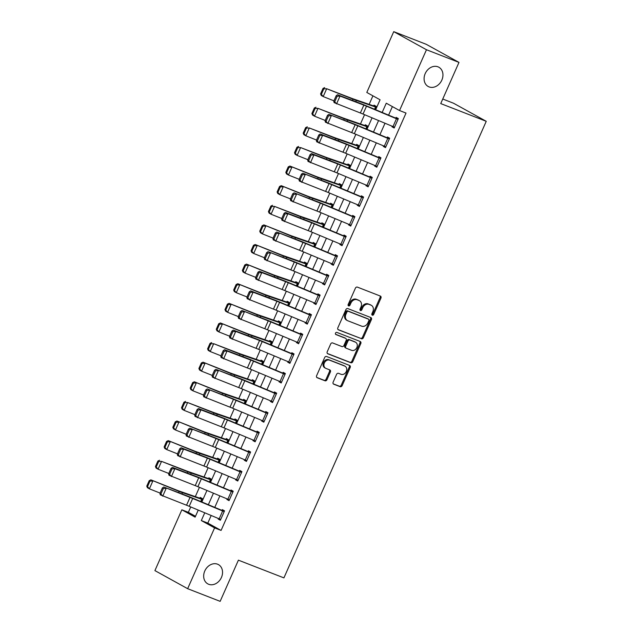 <?xml version="1.0" encoding="UTF-8"?>
<svg xmlns="http://www.w3.org/2000/svg" width="633" height="633" viewBox="0 0 633 633"><rect width="100%" height="100%" fill="white"/><g stroke="black" fill="none" stroke-linecap="round" stroke-linejoin="round"><path stroke-width="0.95" d="M372.315 315.187A1.179 0.957 118.9 0 0 373.684 314.459L380.939 298.096A1.685 1.369 118.9 0 0 380.346 296.062L357.368 287.113A1.685 1.369 118.9 0 0 355.414 288.157L348.158 304.52A1.179 0.957 118.9 0 0 349.946 305.217L350.888 303.096A5.404 4.368 118.9 0 1 357.154 299.757L359.069 300.501A5.404 4.368 118.9 0 1 359.497 300.707A5.404 4.368 118.9 0 1 360.968 307.021L360.027 309.141A1.179 0.957 118.9 0 0 361.815 309.838L362.756 307.717A5.404 4.368 118.9 0 1 369.023 304.378L370.938 305.13A5.404 4.368 118.9 0 1 371.365 305.328A5.404 4.368 118.9 0 1 372.837 311.642L371.903 313.762A1.179 0.957 118.9 0 0 372.315 315.187M371.864 314.743A1.179 0.957 118.9 0 0 372.805 313.968L380.053 297.605A1.685 1.369 118.9 0 0 379.903 295.888M348.126 305.502A1.179 0.957 118.9 0 0 349.06 304.726L350.002 302.606L350.888 303.096M359.995 310.123A1.179 0.957 118.9 0 0 360.929 309.347L361.87 307.227L362.756 307.717M217.562 564.193A11.006 8.902 118.9 0 0 205.037 570.452A11.006 8.902 118.9 0 0 207.79 583.863A11.006 8.902 118.9 0 0 208.661 584.275A11.006 8.902 118.9 0 0 221.178 578.008A11.006 8.902 118.9 0 0 218.432 564.596A11.006 8.902 118.9 0 0 217.562 564.193M437.965 66.813A11.006 8.902 118.9 0 0 425.447 73.08A11.006 8.902 118.9 0 0 428.193 86.492A11.006 8.902 118.9 0 0 429.063 86.895A11.006 8.902 118.9 0 0 441.589 80.636A11.006 8.902 118.9 0 0 438.843 67.225A11.006 8.902 118.9 0 0 437.965 66.813M333.14 382.142A1.685 1.369 118.9 0 0 333.733 384.184L340.182 386.692A1.685 1.369 118.9 0 0 342.137 385.647L350.191 367.48A1.685 1.369 118.9 0 0 349.598 365.439L326.62 356.49A1.685 1.369 118.9 0 0 324.666 357.534L316.611 375.709A1.685 1.369 118.9 0 0 317.204 377.743L324.99 380.781A1.685 1.369 118.9 0 0 326.952 379.737L330.394 371.959A1.685 1.369 118.9 0 0 329.801 369.917L325.94 368.414A4.518 3.656 118.9 0 1 325.584 368.248A4.518 3.656 118.9 0 1 324.46 362.749A4.518 3.656 118.9 0 1 329.595 360.177L344.716 366.064A4.518 3.656 118.9 0 1 345.08 366.238A4.518 3.656 118.9 0 1 346.204 371.737A4.518 3.656 118.9 0 1 341.068 374.309L338.544 373.328A1.685 1.369 118.9 0 0 336.59 374.372L333.14 382.142M375.662 109.731L380.069 99.785L366.8 92.45L393.742 31.65L426.246 44.31L458.98 62.398L440.734 103.583L486.247 121.307L283.916 577.882L238.404 560.165L220.149 601.35L187.645 588.69L154.911 570.602L181.853 509.802L195.122 517.137L198.248 510.087M458.98 62.398L426.476 49.738L399.534 110.538L386.265 103.203L382.166 112.452M211.177 515.499L207.814 523.095L221.083 530.422L406.03 113.07L399.534 110.538M221.083 530.422L214.587 527.89L187.645 588.69M361.403 338.797A1.685 1.369 118.9 0 0 363.366 337.753L371.421 319.578A1.685 1.369 118.9 0 0 370.827 317.544L347.849 308.595A1.685 1.369 118.9 0 0 345.887 309.64L337.84 327.815A1.685 1.369 118.9 0 0 338.433 329.848L360.525 338.307A1.685 1.369 118.9 0 0 362.48 337.262L370.534 319.087A1.685 1.369 118.9 0 0 370.384 317.37M360.802 343.529L352.755 361.704A1.685 1.369 118.9 0 1 350.793 362.741L327.815 353.8A1.685 1.369 118.9 0 1 327.221 351.758L330.671 343.98A1.685 1.369 118.9 0 1 332.626 342.944L341.947 346.567A1.685 1.369 118.9 0 0 343.909 345.523L346.196 340.364A1.685 1.369 118.9 0 0 345.602 338.331L335.901 334.548A1.179 0.957 118.9 0 1 336.851 332.396L360.209 341.488A1.685 1.369 118.9 0 1 360.802 343.529L359.924 343.039L351.869 361.214L352.755 361.704M392.389 106.589L388.591 115.143M384.999 123.253L379.903 134.758M376.311 142.86L371.215 154.373M367.623 162.475L362.519 173.98M358.927 182.09L353.831 193.595M350.239 201.705L345.135 213.21M341.543 221.313L336.447 232.817M332.855 240.928L327.759 252.432M324.167 260.543L319.064 272.048M315.471 280.15L310.376 291.655M306.783 299.765L301.68 311.27M298.088 319.38L292.992 330.885M289.4 338.987L284.304 350.492M280.712 358.602L275.608 370.107M272.016 378.218L266.92 389.722M263.328 397.825L258.224 409.329M254.632 417.44L249.537 428.945M245.944 437.055L240.849 448.56M237.256 456.662L232.153 468.167M228.56 476.277L223.465 487.782M219.873 495.892L214.769 507.397M392.199 126.268L391.969 126.782L394.185 128.008L398.355 118.593L396.139 117.366L395.799 118.149L398.141 119.067M383.511 145.875L383.281 146.397L385.489 147.616L389.667 138.2L387.451 136.981L387.103 137.765L389.453 138.682M374.815 165.49L374.586 166.004L376.801 167.231L380.971 157.815L378.763 156.596L378.415 157.38L380.765 158.29M366.127 185.105L365.898 185.619L368.113 186.846L372.283 177.43L370.068 176.203L369.719 176.995L372.069 177.905M357.439 204.712L357.21 205.234L359.417 206.453L363.587 197.045L361.38 195.819L361.032 196.602L363.382 197.52M348.743 224.327L348.514 224.85L350.729 226.068L354.899 216.652L352.684 215.434L352.344 216.217L354.686 217.127M340.056 243.942L339.826 244.457L342.034 245.683L346.211 236.267L343.996 235.041L343.648 235.832L345.998 236.742M331.36 263.557L331.13 264.072L333.346 265.29L337.516 255.882L335.308 254.656L334.96 255.439L337.31 256.357M322.672 283.165L322.442 283.687L324.658 284.905L328.828 275.49L326.612 274.271L326.264 275.054L328.614 275.972M313.984 302.78L313.754 303.294L315.962 304.52L320.132 295.105L317.924 293.886L317.576 294.669L319.926 295.579M305.288 322.395L305.059 322.909L307.274 324.128L311.444 314.72L309.228 313.493L308.888 314.277L311.23 315.194M296.6 342.002L296.371 342.524L298.578 343.743L302.756 334.327L300.54 333.108L300.192 333.892L302.542 334.81M287.904 361.617L287.675 362.131L289.89 363.358L294.06 353.942L291.853 352.723L291.504 353.507L293.847 354.417M279.216 381.232L278.987 381.746L281.202 382.965L285.372 373.557L283.157 372.331L282.809 373.114L285.159 374.032M270.528 400.839L270.299 401.362L272.506 402.58L276.676 393.164L274.469 391.946L274.121 392.729L276.471 393.647M261.833 420.454L261.603 420.969L263.819 422.195L267.988 412.779L265.773 411.561L265.433 412.344L267.775 413.254M253.145 440.07L252.915 440.584L255.123 441.81L259.301 432.394L257.085 431.168L256.737 431.951L259.087 432.869M244.449 459.677L244.219 460.199L246.435 461.417L250.605 452.002L248.397 450.783L248.049 451.566L250.391 452.484M235.761 479.292L235.531 479.806L237.747 481.033L241.917 471.617L239.701 470.398L239.353 471.181L241.703 472.091M227.073 498.907L226.843 499.421L229.051 500.648L233.221 491.232L231.013 490.005L230.665 490.797L233.015 491.706M218.377 518.514L218.148 519.036L220.363 520.255L224.533 510.847L222.318 509.62L221.977 510.404L224.319 511.322M372.924 95.836L369.15 104.342M364.561 114.692L360.462 123.957M355.873 134.307L351.766 143.572M347.185 153.922L343.078 163.179M338.489 173.529L334.382 182.795M329.801 193.144L325.694 202.41M321.105 212.759L317.006 222.017M312.417 232.366L308.311 241.632M303.729 251.981L299.623 261.247M295.033 271.597L290.927 280.854M286.345 291.204L282.239 300.469M277.65 310.819L273.551 320.084M268.962 330.434L264.855 339.692M260.274 350.041L256.167 359.307M251.578 369.656L247.471 378.922M242.89 389.271L238.783 398.537M234.194 408.886L230.096 418.144M225.506 428.494L221.4 437.759M216.818 448.109L212.712 457.374M208.122 467.724L204.016 476.981M199.435 487.331L195.328 496.596M190.739 506.946L188.349 512.334L195.502 516.283M374.024 105.149L373.676 105.933L353.254 98.883A8.601 0.546 -156.1 0 1 350.991 98.036L326.683 88.731L352.961 99.159A12.897 0.815 23.9 0 0 356.355 100.433L375.891 107.151L374.894 109.406L376.239 106.368L374.024 105.149M365.336 124.764L364.988 125.548L344.558 118.498A8.601 0.546 -156.1 0 1 342.295 117.651L317.988 108.338L344.273 118.775A12.897 0.815 23.9 0 0 347.659 120.048L367.195 126.766L366.198 129.021L367.544 125.983L365.336 124.764M356.64 144.371L356.292 145.155L335.87 138.105A8.601 0.546 -156.1 0 1 333.607 137.258L309.3 127.953L335.577 138.39A12.897 0.815 23.9 0 0 338.971 139.656L358.507 146.381L357.51 148.628L358.856 145.598L356.64 144.371M347.952 163.987L347.604 164.77L327.182 157.72A8.601 0.546 -156.1 0 1 324.919 156.873L300.604 147.568L326.889 157.997A12.897 0.815 23.9 0 0 330.284 159.271L349.82 165.988L348.815 168.243L350.168 165.205L347.952 163.987M339.264 183.602L338.916 184.385L318.486 177.335A8.601 0.546 -156.1 0 1 316.223 176.488L289.946 166.052L318.193 177.612A12.897 0.815 23.9 0 0 321.588 178.886L341.124 185.604L340.127 187.859L341.472 184.82L339.264 183.602M330.568 203.209L330.22 203.992L309.798 196.942A8.601 0.546 -156.1 0 1 307.535 196.095L281.25 185.667L309.505 197.227A12.897 0.815 23.9 0 0 312.9 198.493L332.436 205.219L331.439 207.466L332.784 204.435L330.568 203.209M321.881 222.824L321.532 223.607L301.102 216.557A8.601 0.546 -156.1 0 1 298.839 215.711L274.532 206.405L300.817 216.834A12.897 0.815 23.9 0 0 304.204 218.108L323.74 224.834L322.743 227.081L324.088 224.042L321.881 222.824M313.185 242.439L312.837 243.222L292.414 236.172A8.601 0.546 -156.1 0 1 290.151 235.326L263.874 224.889L292.122 236.449A12.897 0.815 23.9 0 0 295.516 237.723L315.052 244.441L314.055 246.696L315.4 243.658L313.185 242.439M304.497 262.046L304.149 262.83L283.726 255.779A8.601 0.546 -156.1 0 1 281.463 254.933L255.178 244.504L283.434 256.064A12.897 0.815 23.9 0 0 286.828 257.338L306.364 264.056L305.359 266.311L306.712 263.273L304.497 262.046M295.809 281.661L295.461 282.445L275.031 275.395A8.601 0.546 -156.1 0 1 272.768 274.548L246.49 264.111L274.738 275.679A12.897 0.815 23.9 0 0 278.132 276.945L297.668 283.671L296.671 285.918L298.016 282.88L295.809 281.661M287.113 301.276L286.765 302.06L266.343 295.01A8.601 0.546 -156.1 0 1 264.08 294.163L237.794 283.726L266.05 295.287A12.897 0.815 23.9 0 0 269.444 296.56L288.98 303.278L287.983 305.533L289.328 302.495L287.113 301.276M278.425 320.884L278.077 321.675L257.647 314.625A8.601 0.546 -156.1 0 1 255.384 313.77L229.106 303.342L257.362 314.902A12.897 0.815 23.9 0 0 260.749 316.176L280.284 322.893L279.288 325.148L280.633 322.11L278.425 320.884M269.729 340.499L269.381 341.282L248.959 334.232A8.601 0.546 -156.1 0 1 246.696 333.385L220.419 322.949L248.666 334.517A12.897 0.815 23.9 0 0 252.061 335.783L271.597 342.508L270.6 344.756L271.945 341.725L269.729 340.499M261.041 360.114L260.693 360.897L240.271 353.847A8.601 0.546 -156.1 0 1 238.008 353L213.693 343.695L239.978 354.124A12.897 0.815 23.9 0 0 243.373 355.398L262.909 362.116L261.904 364.371L263.257 361.332L261.041 360.114M252.353 379.721L252.005 380.512L231.575 373.462A8.601 0.546 -156.1 0 1 229.312 372.608L203.035 362.179L231.282 373.739A12.897 0.815 23.9 0 0 234.677 375.013L254.213 381.731L253.216 383.986L254.561 380.947L252.353 379.721M243.658 399.336L243.309 400.119L222.887 393.069A8.601 0.546 -156.1 0 1 220.624 392.223L194.339 381.786L222.594 393.354A12.897 0.815 23.9 0 0 225.989 394.62L245.525 401.346L244.528 403.593L245.873 400.562L243.658 399.336M234.97 418.951L234.621 419.734L214.191 412.684A8.601 0.546 -156.1 0 1 211.928 411.838L187.621 402.533L213.907 412.961A12.897 0.815 23.9 0 0 217.293 414.235L236.829 420.953L235.832 423.208L237.177 420.17L234.97 418.951M226.274 438.558L225.926 439.349L205.503 432.299A8.601 0.546 -156.1 0 1 203.24 431.445L176.963 421.016L205.211 432.576A12.897 0.815 23.9 0 0 208.605 433.85L228.141 440.568L227.144 442.823L228.489 439.785L226.274 438.558M217.586 458.173L217.238 458.957L196.816 451.907A8.601 0.546 -156.1 0 1 194.553 451.06L168.267 440.623L196.523 452.191A12.897 0.815 23.9 0 0 199.917 453.457L219.453 460.183L218.448 462.43L219.801 459.4L217.586 458.173M208.898 477.788L208.55 478.572L188.12 471.522A8.601 0.546 -156.1 0 1 185.857 470.675L161.55 461.37L187.827 471.799A12.897 0.815 23.9 0 0 191.221 473.073L210.757 479.79L209.76 482.045L211.106 479.007L208.898 477.788M200.202 497.403L199.854 498.187L179.432 491.137A8.601 0.546 -156.1 0 1 177.169 490.29L150.883 479.854L179.139 491.414A12.897 0.815 23.9 0 0 182.533 492.688L202.069 499.405L201.072 501.66L202.418 498.622L200.202 497.403M486.247 121.307L453.513 103.219L442.752 99.025M393.742 31.65L426.476 49.738M188.349 512.334L181.853 509.802M201.84 501.977L206.936 490.472M210.528 482.37L215.631 470.865M219.224 462.755L224.319 451.25M227.912 443.14L233.007 431.635M236.6 423.532L241.703 412.028M245.295 403.917L250.391 392.413M253.983 384.302L259.087 372.797M262.679 364.695L267.775 353.19M271.367 345.08L276.463 333.575M280.055 325.465L285.159 313.96M288.751 305.858L293.847 294.353M297.439 286.243L302.542 274.738M306.135 266.628L311.23 255.123M314.823 247.02L319.918 235.508M323.51 227.405L328.614 215.9M332.206 207.79L337.302 196.285M340.894 188.175L345.998 176.67M349.59 168.568L354.686 157.063M358.278 148.953L363.374 137.448M366.966 129.338L372.069 117.833M204.752 512.809L201.318 520.563L214.587 527.89M378.574 120.555L373.47 132.068M369.878 140.17L364.782 151.675M361.19 159.785L356.086 171.29M352.494 179.4L347.398 190.905M343.806 199.007L338.71 210.512M335.118 218.622L330.015 230.127M326.422 238.237L321.327 249.742M317.734 257.845L312.631 269.349M309.039 277.46L303.943 288.964M300.351 297.075L295.255 308.58M291.663 316.682L286.559 328.187M282.967 336.297L277.871 347.802M274.279 355.912L269.175 367.417M265.583 375.519L260.487 387.024M256.895 395.134L251.799 406.639M248.207 414.75L243.104 426.254M239.511 434.357L234.416 445.869M230.823 453.972L225.72 465.477M222.128 473.587L217.032 485.092M213.44 493.202L208.344 504.707M207.814 523.095L201.318 520.563M391.969 126.782L394.319 127.7M383.281 146.397L385.632 147.307M374.586 166.004L376.936 166.922M365.898 185.619L368.248 186.537M357.21 205.234L359.552 206.144M348.514 224.85L350.864 225.759M339.826 244.457L342.176 245.375M331.13 264.072L333.48 264.982M322.442 283.687L324.792 284.597M313.754 303.294L316.096 304.212M305.059 322.909L307.409 323.827M296.371 342.524L298.721 343.434M287.675 362.131L290.025 363.049M278.987 381.746L281.337 382.664M270.299 401.362L272.641 402.272M261.603 420.969L263.953 421.887M252.915 440.584L255.265 441.502M244.219 460.199L246.569 461.109M235.531 479.806L237.881 480.724M226.843 499.421L229.186 500.339M218.148 519.036L220.498 519.946M371.365 305.328L370.479 304.837A5.404 4.368 118.9 0 0 370.052 304.639L370.938 305.13M361.87 307.227A5.404 4.368 118.9 0 1 368.137 303.895L370.052 304.639M359.497 300.707L358.61 300.216A5.404 4.368 118.9 0 0 358.183 300.018L359.069 300.501M350.002 302.606A5.404 4.368 118.9 0 1 356.268 299.267L358.183 300.018M337.982 329.532L360.525 338.307M368.881 320.575A1.179 0.957 118.9 0 0 368.461 319.151L348.3 311.301A1.179 0.957 118.9 0 0 346.924 312.029L345.935 314.261A5.404 4.368 118.9 0 0 347.406 320.583A5.404 4.368 118.9 0 0 347.834 320.781L361.625 326.145A5.404 4.368 118.9 0 0 367.892 322.814L368.881 320.575M367.757 318.763A1.179 0.957 118.9 0 0 367.583 318.66L368.461 319.151M347.406 320.583L346.52 320.092A5.404 4.368 118.9 0 1 345.048 313.77L346.037 311.539A1.179 0.957 118.9 0 1 347.414 310.811L367.583 318.66M327.372 353.483L349.907 362.258A1.685 1.369 118.9 0 0 351.869 361.214M344.969 337.982A1.685 1.369 118.9 0 0 344.716 337.84L335.537 334.264M351.616 350.334A4.518 3.656 118.9 0 0 356.751 347.762A4.518 3.656 118.9 0 0 355.627 342.263A4.518 3.656 118.9 0 0 355.271 342.097L349.938 340.016A1.685 1.369 118.9 0 0 347.976 341.06L345.689 346.219A1.685 1.369 118.9 0 0 346.291 348.261L351.616 350.334M355.627 342.263L354.741 341.773A4.518 3.656 118.9 0 0 354.385 341.606L355.271 342.097M345.404 347.77A1.685 1.369 118.9 0 1 344.811 345.729L347.098 340.57A1.685 1.369 118.9 0 1 349.052 339.533L354.385 341.606M359.924 343.039A1.685 1.369 118.9 0 0 359.773 341.322M345.08 366.238L344.194 365.747A4.518 3.656 118.9 0 0 343.838 365.581L344.716 366.064M325.584 368.248L324.697 367.757A4.518 3.656 118.9 0 1 323.574 362.258A4.518 3.656 118.9 0 1 328.709 359.686L343.838 365.581M316.761 377.426L324.104 380.291A1.685 1.369 118.9 0 0 326.066 379.246L329.516 371.468A1.685 1.369 118.9 0 0 329.366 369.751M333.29 383.867L339.296 386.201A1.685 1.369 118.9 0 0 341.258 385.157L349.305 366.99A1.685 1.369 118.9 0 0 349.163 365.265M376.026 106.85L373.676 105.933M323.795 88.865L323.012 88.414L320.575 93.906L321.366 94.357L323.795 88.865L326.683 88.731L323.202 96.572L333.923 100.829M321.366 94.357L323.202 96.572L321.232 95.448L320.575 93.906M323.012 88.414L324.705 87.599M392.982 126.592L396.464 118.751L398.007 119.376L394.533 127.217L363.033 114.051A8.601 0.546 23.9 0 0 360.367 112.983L334.105 102.601L333.757 101.201L334.738 101.731L337.167 96.24L336.194 95.71L333.757 101.201M396.464 118.751L366.507 106.209A8.601 0.546 23.9 0 0 363.84 105.133L340.024 96.066L337.587 94.752L361.403 103.828A12.897 0.815 -156.1 0 1 365.399 105.434L395.799 118.149M337.167 96.24L340.024 96.066L336.55 103.907L334.738 101.731M337.587 94.752L336.194 95.71M367.338 126.458L364.988 125.548M315.107 108.48L314.316 108.029L311.887 113.521L312.67 113.972L315.107 108.48L317.988 108.338L314.514 116.187L325.235 120.444M312.67 113.972L314.514 116.187L312.544 115.056L311.887 113.521M314.316 108.029L316.017 107.214M358.642 146.073L356.292 145.155M306.419 128.088L305.628 127.637L303.191 133.128L303.982 133.579L306.419 128.088L309.3 127.953L305.818 135.794L316.54 140.051M303.982 133.579L305.818 135.794L303.848 134.671L303.191 133.128M305.628 127.637L307.329 126.822M349.954 165.688L347.604 164.77M297.724 147.703L296.932 147.252L294.503 152.743L295.294 153.194L297.724 147.703L300.604 147.568L297.13 155.409L307.852 159.666M295.294 153.194L297.13 155.409L295.16 154.286L294.503 152.743M296.932 147.252L298.634 146.437M384.294 146.207L387.768 138.358L389.319 138.991L385.837 146.832L354.338 133.666A8.601 0.546 23.9 0 0 351.671 132.59L325.417 122.209L325.069 120.816L326.042 121.338L328.48 115.847L327.498 115.325L325.069 120.816M387.768 138.358L357.819 125.817A8.601 0.546 23.9 0 0 355.153 124.748L328.891 114.367L352.708 123.435A12.897 0.815 -156.1 0 1 356.711 125.041L387.103 137.765M328.48 115.847L331.336 115.673L327.854 123.522L326.042 121.338M328.891 114.367L327.498 115.325M375.606 165.822L379.08 157.973L380.623 158.598L377.149 166.447L345.65 153.273A8.601 0.546 23.9 0 0 342.983 152.205L316.729 141.824L316.373 140.431L317.355 140.953L319.784 135.462L318.81 134.94L316.373 140.431M379.08 157.973L349.123 145.432A8.601 0.546 23.9 0 0 346.457 144.364L322.64 135.288L320.203 133.974L344.02 143.05A12.897 0.815 -156.1 0 1 348.015 144.656L378.415 157.38M319.784 135.462L322.64 135.288L319.167 143.137L317.355 140.953M320.203 133.974L318.81 134.94M366.911 185.429L370.392 177.588L371.935 178.213L368.461 186.055L336.954 172.888A8.601 0.546 23.9 0 0 334.287 171.82L308.034 161.439L307.685 160.038L308.659 160.568L311.096 155.077L310.123 154.547L307.685 160.038M370.392 177.588L340.435 165.047A8.601 0.546 23.9 0 0 337.769 163.971L313.952 154.903L311.515 153.59L335.324 162.665A12.897 0.815 -156.1 0 1 339.328 164.271L369.719 176.995M311.096 155.077L313.952 154.903L310.479 162.744L308.659 160.568M311.515 153.59L310.123 154.547M341.258 185.295L338.916 184.385M289.036 167.318L288.244 166.867L285.815 172.358L286.599 172.809L289.036 167.318L291.916 167.175L288.442 175.024L299.164 179.281M286.599 172.809L288.442 175.024L286.464 173.893L285.815 172.358M288.244 166.867L289.946 166.052M358.223 205.045L361.696 197.203L363.239 197.828L359.766 205.67L328.266 192.503A8.601 0.546 23.9 0 0 325.599 191.427L299.346 181.046L298.998 179.653L299.971 180.176L302.4 174.684L301.427 174.162L298.998 179.653M361.696 197.203L331.739 184.654A8.601 0.546 23.9 0 0 329.073 183.586L302.819 173.205L326.636 182.272A12.897 0.815 -156.1 0 1 330.632 183.879L361.032 196.602M302.4 174.684L305.264 174.51L301.783 182.359L299.971 180.176M302.819 173.205L301.427 174.162M332.57 204.91L330.22 203.992M280.34 186.925L279.557 186.474L277.119 191.965L277.911 192.416L280.34 186.925L283.228 186.79L279.746 194.64L290.468 198.889M277.911 192.416L279.746 194.64L277.776 193.508L277.119 191.965M279.557 186.474L281.25 185.667M349.527 224.66L353.008 216.81L354.551 217.436L351.078 225.285L319.578 212.118A8.601 0.546 23.9 0 0 316.911 211.042L290.65 200.661L290.302 199.268L291.283 199.791L293.712 194.299L292.739 193.777L290.302 199.268M353.008 216.81L323.052 204.269A8.601 0.546 23.9 0 0 320.385 203.201L294.131 192.82L317.948 201.887A12.897 0.815 -156.1 0 1 321.944 203.494L352.344 216.217M293.712 194.299L296.568 194.125L293.095 201.974L291.283 199.791M294.131 192.82L292.739 193.777M323.882 224.525L321.532 223.607M271.652 206.54L270.861 206.089L268.432 211.58L269.215 212.031L271.652 206.54L274.532 206.405L271.059 214.247L281.78 218.504M269.215 212.031L271.059 214.247L269.088 213.123L268.432 211.58M270.861 206.089L272.562 205.274M340.839 244.267L344.312 236.425L345.863 237.051L342.382 244.9L310.882 231.725A8.601 0.546 23.9 0 0 308.216 230.657L281.962 220.276L281.614 218.876L282.587 219.406L285.024 213.914L284.043 213.384L281.614 218.876M344.312 236.425L314.364 223.884A8.601 0.546 23.9 0 0 311.697 222.808L287.88 213.74L285.436 212.427L309.252 221.503A12.897 0.815 -156.1 0 1 313.256 223.109L343.648 235.832M285.024 213.914L287.88 213.74L284.399 221.582L282.587 219.406M285.436 212.427L284.043 213.384M315.187 244.132L312.837 243.222M262.964 226.155L262.173 225.704L259.736 231.195L260.527 231.646L262.964 226.155L265.844 226.013L262.363 233.862L273.084 238.119M260.527 231.646L262.363 233.862L260.392 232.73L259.736 231.195M262.173 225.704L263.874 224.889M332.151 263.882L335.625 256.041L337.167 256.666L333.694 264.507L302.194 251.341A8.601 0.546 23.9 0 0 299.528 250.272L273.274 239.883L272.918 238.491L273.899 239.013L276.328 233.522L275.355 232.999L272.918 238.491M335.625 256.041L305.668 243.491A8.601 0.546 23.9 0 0 303.001 242.423L276.748 232.042L300.564 241.11A12.897 0.815 -156.1 0 1 304.56 242.716L334.96 255.439M276.328 233.522L279.185 233.348L275.711 241.197L273.899 239.013M276.748 232.042L275.355 232.999M306.499 263.747L304.149 262.83M254.268 245.762L253.477 245.311L251.048 250.803L251.839 251.254L254.268 245.762L257.148 245.628L253.675 253.477L264.396 257.734M251.839 251.254L253.675 253.477L251.705 252.345L251.048 250.803M253.477 245.311L255.178 244.504M323.455 283.497L326.937 275.648L328.48 276.273L325.006 284.122L293.498 270.956A8.601 0.546 23.9 0 0 290.832 269.88L264.578 259.498L264.23 258.106L265.203 258.628L267.64 253.137L266.667 252.614L264.23 258.106M326.937 275.648L296.98 263.106A8.601 0.546 23.9 0 0 294.313 262.038L268.052 251.657L291.868 260.725A12.897 0.815 -156.1 0 1 295.872 262.331L326.264 275.054M267.64 253.137L270.497 252.963L267.023 260.812L265.203 258.628M268.052 251.657L266.667 252.614M297.803 283.362L295.461 282.445M245.58 265.377L244.789 264.926L242.36 270.418L243.143 270.869L245.58 265.377L248.46 265.243L244.987 273.084L255.708 277.341M243.143 270.869L244.987 273.084L243.009 271.961L242.36 270.418M244.789 264.926L246.49 264.111M314.767 303.104L318.241 295.263L319.784 295.888L316.31 303.737L284.81 290.563A8.601 0.546 23.9 0 0 282.144 289.495L255.89 279.113L255.542 277.721L256.515 278.243L258.944 272.752L257.971 272.222L255.542 277.721M318.241 295.263L288.284 282.722A8.601 0.546 23.9 0 0 285.618 281.645L261.809 272.578L259.364 271.264L283.18 280.34A12.897 0.815 -156.1 0 1 287.176 281.946L317.576 294.669M258.944 272.752L261.809 272.578L258.327 280.419L256.515 278.243M259.364 271.264L257.971 272.222M289.115 302.97L286.765 302.06M236.884 284.992L236.101 284.541L233.664 290.033L234.455 290.484L236.884 284.992L239.772 284.85L236.291 292.699L247.012 296.956M234.455 290.484L236.291 292.699L234.321 291.568L233.664 290.033M236.101 284.541L237.794 283.726M306.071 322.719L309.553 314.878L311.096 315.503L307.622 323.344L276.123 310.178A8.601 0.546 23.9 0 0 273.456 309.11L247.194 298.721L246.846 297.328L247.827 297.85L250.257 292.359L249.283 291.837L246.846 297.328M309.553 314.878L279.596 302.329A8.601 0.546 23.9 0 0 276.93 301.261L253.113 292.193L250.676 290.879L274.493 299.955A12.897 0.815 -156.1 0 1 278.488 301.561L308.888 314.277M250.257 292.359L253.113 292.193L249.639 300.034L247.827 297.85M250.676 290.879L249.283 291.837M280.427 322.585L278.077 321.675M228.196 304.6L227.405 304.149L224.976 309.64L225.759 310.091L228.196 304.6L231.077 304.465L227.603 312.314L238.325 316.571M225.759 310.091L227.603 312.314L225.633 311.183L224.976 309.64M227.405 304.149L229.106 303.342M297.383 342.334L300.857 334.485L302.408 335.11L298.926 342.959L267.427 329.793A8.601 0.546 23.9 0 0 264.76 328.717L238.506 318.336L238.158 316.943L239.132 317.465L241.569 311.974L240.587 311.452L238.158 316.943M300.857 334.485L270.908 321.944A8.601 0.546 23.9 0 0 268.242 320.876L241.98 310.494L265.797 319.562A12.897 0.815 -156.1 0 1 269.8 321.168L300.192 333.892M241.569 311.974L244.425 311.8L240.944 319.649L239.132 317.465M241.98 310.494L240.587 311.452M271.731 342.2L269.381 341.282M219.509 324.215L218.717 323.764L216.28 329.255L217.072 329.706L219.509 324.215L222.389 324.08L218.907 331.921L229.629 336.178M217.072 329.706L218.907 331.921L216.937 330.798L216.28 329.255M218.717 323.764L220.419 322.949M288.695 361.949L292.169 354.1L293.712 354.725L290.238 362.574L258.739 349.4A8.601 0.546 23.9 0 0 256.072 348.332L229.819 337.951L229.463 336.558L230.444 337.08L232.873 331.589L231.9 331.067L229.463 336.558M292.169 354.1L262.212 341.559A8.601 0.546 23.9 0 0 259.546 340.483L235.729 331.415L233.292 330.102L257.109 339.177A12.897 0.815 -156.1 0 1 261.105 340.783L291.504 353.507M232.873 331.589L235.729 331.415L232.256 339.256L230.444 337.08M233.292 330.102L231.9 331.067M263.043 361.807L260.693 360.897M210.813 343.83L210.021 343.379L207.592 348.87L208.384 349.321L210.813 343.83L213.693 343.695L210.219 351.537L220.941 355.793M208.384 349.321L210.219 351.537L208.249 350.413L207.592 348.87M210.021 343.379L211.723 342.564M280 381.557L283.473 373.715L285.024 374.34L281.543 382.182L250.043 369.015A8.601 0.546 23.9 0 0 247.376 367.947L221.123 357.558L220.775 356.165L221.748 356.696L224.185 351.196L223.204 350.674L220.775 356.165M283.473 373.715L253.524 361.174A8.601 0.546 23.9 0 0 250.858 360.098L227.041 351.03L224.596 349.717L248.413 358.792A12.897 0.815 -156.1 0 1 252.417 360.399L282.809 373.114M224.185 351.196L227.041 351.03L223.568 358.871L221.748 356.696M224.596 349.717L223.204 350.674M254.347 381.422L252.005 380.512M202.125 363.437L201.334 362.986L198.904 368.477L199.688 368.928L202.125 363.437L205.005 363.302L201.531 371.152L212.253 375.409M199.688 368.928L201.531 371.152L199.553 370.02L198.904 368.477M201.334 362.986L203.035 362.179M271.312 401.172L274.785 393.322L276.328 393.955L272.855 401.797L241.355 388.63A8.601 0.546 23.9 0 0 238.688 387.554L212.435 377.173L212.087 375.78L213.06 376.303L215.489 370.811L214.516 370.289L212.087 375.78M274.785 393.322L244.829 380.781A8.601 0.546 23.9 0 0 242.162 379.713L215.908 369.332L239.725 378.399A12.897 0.815 -156.1 0 1 243.721 380.006L274.121 392.729M215.489 370.811L218.353 370.637L214.872 378.487L213.06 376.303M215.908 369.332L214.516 370.289M245.659 401.037L243.309 400.119M193.429 383.052L192.646 382.601L190.209 388.092L191 388.543L193.429 383.052L196.317 382.918L192.836 390.759L203.557 395.016M191 388.543L192.836 390.759L190.865 389.635L190.209 388.092M192.646 382.601L194.339 381.786M262.616 420.787L266.097 412.938L267.64 413.563L264.167 421.412L232.667 408.238A8.601 0.546 23.9 0 0 230.001 407.169L203.739 396.788L203.391 395.396L204.372 395.918L206.801 390.426L205.828 389.904L203.391 395.396M266.097 412.938L236.141 400.396A8.601 0.546 23.9 0 0 233.474 399.328L207.22 388.939L231.037 398.015A12.897 0.815 -156.1 0 1 235.033 399.621L265.433 412.344M206.801 390.426L209.658 390.252L206.184 398.094L204.372 395.918M207.22 388.939L205.828 389.904M236.971 420.652L234.621 419.734M184.741 402.667L183.95 402.216L181.521 407.707L182.304 408.158L184.741 402.667L187.621 402.533L184.148 410.374L194.869 414.631M182.304 408.158L184.148 410.374L182.177 409.25L181.521 407.707M183.95 402.216L185.651 401.401M253.928 440.394L257.402 432.553L258.952 433.178L255.471 441.019L223.971 427.853A8.601 0.546 23.9 0 0 221.305 426.784L195.051 416.403L194.703 415.003L195.676 415.533L198.113 410.042L197.132 409.511L194.703 415.003M257.402 432.553L227.453 420.011A8.601 0.546 23.9 0 0 224.786 418.935L200.97 409.868L198.525 408.554L222.341 417.63A12.897 0.815 -156.1 0 1 226.345 419.236L256.737 431.951M198.113 410.042L200.97 409.868L197.488 417.709L195.676 415.533M198.525 408.554L197.132 409.511M228.276 440.259L225.926 439.349M176.053 422.274L175.262 421.823L172.825 427.322L173.616 427.773L176.053 422.274L178.933 422.14L175.452 429.989L186.173 434.246M173.616 427.773L175.452 429.989L173.482 428.858L172.825 427.322M175.262 421.823L176.963 421.016M245.24 460.009L248.714 452.16L250.257 452.793L246.783 460.634L215.283 447.468A8.601 0.546 23.9 0 0 212.617 446.392L186.363 436.01L186.007 434.618L186.988 435.14L189.417 429.649L188.444 429.127L186.007 434.618M248.714 452.16L218.757 439.619A8.601 0.546 23.9 0 0 216.09 438.55L189.837 428.169L213.653 437.237A12.897 0.815 -156.1 0 1 217.649 438.843L248.049 451.566M189.417 429.649L192.274 429.475L188.8 437.324L186.988 435.14M189.837 428.169L188.444 429.127M219.588 459.875L217.238 458.957M167.357 441.889L166.566 441.438L164.137 446.93L164.928 447.381L167.357 441.889L170.237 441.755L166.764 449.596L177.485 453.853M164.928 447.381L166.764 449.596L164.794 448.473L164.137 446.93M166.566 441.438L168.267 440.623M236.544 479.624L240.018 471.775L241.569 472.4L238.087 480.249L206.587 467.075A8.601 0.546 23.9 0 0 203.921 466.007L177.667 455.625L177.319 454.233L178.292 454.755L180.729 449.264L179.748 448.742L177.319 454.233M240.018 471.775L210.069 459.234A8.601 0.546 23.9 0 0 207.402 458.165L183.586 449.09L181.141 447.776L204.957 456.852A12.897 0.815 -156.1 0 1 208.961 458.458L239.353 471.181M180.729 449.264L183.586 449.09L180.112 456.939L178.292 454.755M181.141 447.776L179.748 448.742M210.892 479.49L208.55 478.572M158.669 461.504L157.878 461.053L155.441 466.545L156.232 466.996L158.669 461.504L161.55 461.37L158.076 469.211L168.789 473.468M156.232 466.996L158.076 469.211L156.098 468.088L155.441 466.545M157.878 461.053L159.579 460.238M227.856 499.231L231.33 491.39L232.873 492.015L229.399 499.856L197.9 486.69A8.601 0.546 23.9 0 0 195.233 485.622L168.979 475.241L168.631 473.84L169.604 474.37L172.034 468.879L171.06 468.349L168.631 473.84M231.33 491.39L201.373 478.849A8.601 0.546 23.9 0 0 198.707 477.773L174.89 468.705L172.453 467.391L196.27 476.467A12.897 0.815 -156.1 0 1 200.265 478.073L230.665 490.797M172.034 468.879L174.89 468.705L171.416 476.546L169.604 474.37M172.453 467.391L171.06 468.349M202.204 499.097L199.854 498.187M149.974 481.12L149.19 480.669L146.753 486.16L147.544 486.611L149.974 481.12L152.862 480.977L149.38 488.826L160.102 493.083M147.544 486.611L149.38 488.826L147.41 487.695L146.753 486.16M149.19 480.669L150.883 479.854M219.16 518.846L222.642 511.005L224.185 511.63L220.711 519.471L189.212 506.305A8.601 0.546 23.9 0 0 186.545 505.229L160.284 494.848L159.935 493.455L160.909 493.977L163.346 488.486L162.372 487.964L159.935 493.455M222.642 511.005L192.685 498.456A8.601 0.546 23.9 0 0 190.019 497.388L163.765 487.006L187.582 496.074A12.897 0.815 -156.1 0 1 191.577 497.68L221.977 510.404M163.346 488.486L166.202 488.312L162.728 496.161L160.909 493.977M163.765 487.006L162.372 487.964M372.805 313.968L373.684 314.459M349.06 304.726L349.946 305.217M360.929 309.347L361.815 309.838M368.137 303.895L369.023 304.378M356.268 299.267L357.154 299.757M380.053 297.605L380.939 298.096M370.534 319.087L371.421 319.578M362.48 337.262L363.366 337.753M347.414 310.811L348.3 311.301M346.037 311.539L346.924 312.029M345.048 313.77L345.935 314.261M349.907 362.258L350.793 362.741M344.716 337.84L345.602 338.331M349.052 339.533L349.938 340.016M347.098 340.57L347.976 341.06M344.811 345.729L345.689 346.219M328.709 359.686L329.595 360.177M329.516 371.468L330.394 371.959M326.066 379.246L326.952 379.737M324.104 380.291L324.99 380.781M349.305 366.99L350.191 367.48M341.258 385.157L342.137 385.647M339.296 386.201L340.182 386.692M352.961 99.159L352.415 100.402M356.355 100.433L355.793 101.691M375.535 107.024L374.538 109.264M363.033 114.051L366.507 106.209M360.367 112.983L363.84 105.133M344.273 118.775L343.719 120.017M347.659 120.048L347.106 121.307M366.839 126.632L365.85 128.871M335.577 138.39L335.031 139.624M338.971 139.656L338.418 140.914M358.151 146.247L357.162 148.486M326.889 157.997L326.335 159.239M330.284 159.271L329.722 160.529M349.463 165.862L348.466 168.101M354.338 133.666L357.819 125.817M351.671 132.59L355.153 124.748M345.65 153.273L349.123 145.432M342.983 152.205L346.457 144.364M336.954 172.888L340.435 165.047M334.287 171.82L337.769 163.971M318.193 177.612L317.647 178.854M321.588 178.886L321.034 180.144M340.768 185.477L339.779 187.708M328.266 192.503L331.739 184.654M325.599 191.427L329.073 183.586M309.505 197.227L308.959 198.461M312.9 198.493L312.338 199.751M332.08 205.084L331.083 207.323M319.578 212.118L323.052 204.269M316.911 211.042L320.385 203.201M300.817 216.834L300.264 218.076M304.204 218.108L303.65 219.366M323.384 224.699L322.395 226.938M310.882 231.725L314.364 223.884M308.216 230.657L311.697 222.808M292.122 236.449L291.576 237.691M295.516 237.723L294.962 238.981M314.696 244.314L313.707 246.546M302.194 251.341L305.668 243.491M299.528 250.272L303.001 242.423M283.434 256.064L282.88 257.299M286.828 257.338L286.266 258.588M306.008 263.921L305.011 266.161M293.498 270.956L296.98 263.106M290.832 269.88L294.313 262.038M274.738 275.679L274.192 276.914M278.132 276.945L277.578 278.204M297.312 283.537L296.323 285.776M284.81 290.563L288.284 282.722M282.144 289.495L285.618 281.645M266.05 295.287L265.504 296.529M269.444 296.56L268.883 297.819M288.624 303.152L287.627 305.383M276.123 310.178L279.596 302.329M273.456 309.11L276.93 301.261M257.362 314.902L256.808 316.136M260.749 316.176L260.195 317.426M279.928 322.759L278.939 324.998M267.427 329.793L270.908 321.944M264.76 328.717L268.242 320.876M248.666 334.517L248.12 335.751M252.061 335.783L251.507 337.041M271.24 342.374L270.251 344.613M258.739 349.4L262.212 341.559M256.072 348.332L259.546 340.483M239.978 354.124L239.424 355.366M243.373 355.398L242.811 356.656M262.553 361.989L261.556 364.22M250.043 369.015L253.524 361.174M247.376 367.947L250.858 360.098M231.282 373.739L230.736 374.981M234.677 375.013L234.123 376.271M253.857 381.596L252.868 383.835M241.355 388.63L244.829 380.781M238.688 387.554L242.162 379.713M222.594 393.354L222.048 394.588M225.989 394.62L225.427 395.878M245.169 401.211L244.172 403.45M232.667 408.238L236.141 400.396M230.001 407.169L233.474 399.328M213.907 412.961L213.353 414.204M217.293 414.235L216.739 415.493M236.473 420.826L235.484 423.066M223.971 427.853L227.453 420.011M221.305 426.784L224.786 418.935M205.211 432.576L204.665 433.819M208.605 433.85L208.051 435.108M227.785 440.433L226.796 442.673M215.283 447.468L218.757 439.619M212.617 446.392L216.09 438.55M196.523 452.191L195.969 453.426M199.917 453.457L199.355 454.716M219.097 460.049L218.1 462.288M206.587 467.075L210.069 459.234M203.921 466.007L207.402 458.165M187.827 471.799L187.281 473.041M191.221 473.073L190.668 474.331M210.401 479.664L209.412 481.903M197.9 486.69L201.373 478.849M195.233 485.622L198.707 477.773M179.139 491.414L178.593 492.656M182.533 492.688L181.972 493.946M201.713 499.279L200.716 501.51M189.212 506.305L192.685 498.456M186.545 505.229L190.019 497.388M367.67 318.708L368.556 319.198M344.85 337.903L345.729 338.394M345.27 347.707L346.156 348.197"/></g></svg>
